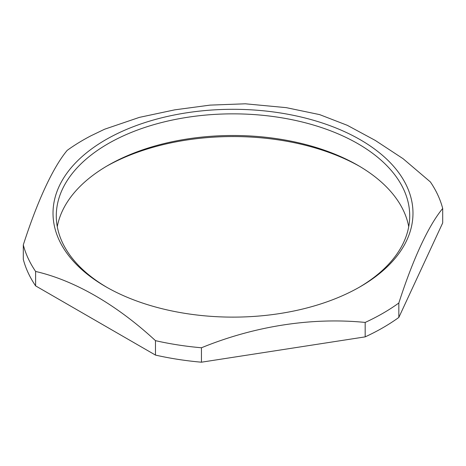 <?xml version="1.0" encoding="UTF-8"?>
<svg xmlns="http://www.w3.org/2000/svg" width="466" height="466" viewBox="0 0 466 466"><rect width="100%" height="100%" fill="white"/><g stroke="black" fill="none" stroke-linecap="round" stroke-linejoin="round"><path stroke-width="0.7" d="M186.417 313.583A179.981 103.912 0 0 0 360.27 286.689A179.981 103.912 0 0 0 279.583 112.842A179.981 103.912 0 0 0 77.135 161.253A179.981 103.912 0 0 0 105.73 286.689A179.981 103.912 0 0 0 186.417 313.583M178.117 344.957A212.059 122.43 0 0 0 201.446 347.77C254.605 326.025 312.034 317.142 365.175 322.437A212.059 122.43 0 0 0 398.832 303.011C413.033 258.898 428.528 225.503 442.7 208.483A212.059 122.43 0 0 0 430.38 181.938L403.055 158.679L375.2 140.382L347.345 125.337L319.67 114.624L286.246 107.646L245.302 103.801L210.102 105.112L174.733 109.848L139.41 117.368L104.6 129.222L90.94 135.798A212.059 122.43 0 0 0 67.168 150.39C52.967 167.48 37.472 200.863 23.3 244.912A212.059 122.43 0 0 0 35.62 271.457C74.531 280.404 116.57 304.677 155.475 340.658A212.059 122.43 0 0 0 178.117 344.957M359.105 287.353A176.719 102.025 0 0 0 409.719 215.875A176.719 102.025 0 0 0 278.738 117.327A176.719 102.025 0 0 0 56.281 215.875A176.719 102.025 0 0 0 106.895 287.353M23.3 244.912L23.3 259.346A212.059 122.43 0 0 0 35.62 285.885L155.475 355.086A212.059 122.43 0 0 0 178.117 359.385A212.059 122.43 0 0 0 201.446 362.198L201.446 347.77M201.446 362.198L365.175 336.871A212.059 122.43 0 0 0 398.832 317.439L398.832 303.011M365.175 322.437L365.175 336.871M398.832 317.439L442.7 222.911L442.7 208.483M359.502 166.28A181.134 104.576 0 0 0 279.88 140.115A181.134 104.576 0 0 0 106.498 166.28M35.62 285.885L35.62 271.457M155.475 340.658L155.475 355.086M408.723 226.697A176.719 102.025 0 0 0 357.958 165.378A176.719 102.025 0 0 0 278.738 138.973A176.719 102.025 180 0 0 108.042 165.378A176.719 102.025 180 0 0 57.277 226.697"/></g></svg>

